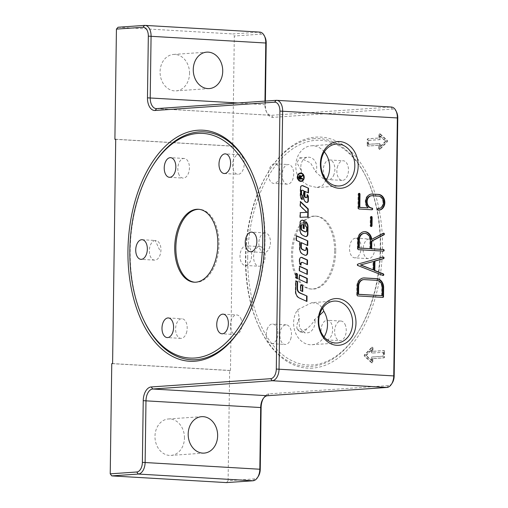 <?xml version="1.0" encoding="UTF-8"?>
<svg xmlns="http://www.w3.org/2000/svg" width="508" height="508" viewBox="0 0 508 508"><rect width="100%" height="100%" fill="white"/><g stroke="black" fill="none" stroke-linecap="round" stroke-linejoin="round"><path stroke-width="0.38" stroke-dasharray="2.54 1.91" d="M184.455 438.048A18.263 14.719 86 0 0 168.459 418.967A18.263 14.719 86 0 0 154.984 436.321A18.263 14.719 86 0 0 170.986 455.403A18.263 14.719 86 0 0 184.455 438.048M189.548 73.514A18.263 14.719 86 0 0 173.546 54.439A18.263 14.719 86 0 0 160.077 71.793A18.263 14.719 86 0 0 176.079 90.875A18.263 14.719 86 0 0 189.548 73.514M312.56 368.116A115.722 68.142 93.3 0 1 259.982 328.847A115.722 68.142 93.3 0 1 269.234 170.599A115.722 68.142 93.3 0 1 315.786 137.128A115.722 68.142 93.3 0 1 382.518 247.891A115.722 68.142 93.3 0 1 312.56 368.116M314.471 138.646A114.122 67.202 -86.7 0 0 268.561 171.653A114.122 67.202 -86.7 0 0 245.485 257.213A114.122 67.202 -86.7 0 0 259.436 327.724A114.122 67.202 -86.7 0 0 311.29 366.446A114.122 67.202 -86.7 0 0 357.2 333.439A114.122 67.202 -86.7 0 0 380.282 247.879A114.122 67.202 -86.7 0 0 366.325 177.375A114.122 67.202 -86.7 0 0 314.471 138.646M250.755 170.072A114.122 67.202 93.3 0 1 251.028 170.631A114.122 67.202 93.3 0 1 264.986 241.141A114.122 67.202 93.3 0 1 241.903 326.695A114.122 67.202 93.3 0 1 241.567 327.222M194.729 282.213A36.525 21.507 -86.7 0 0 195.294 282.257A36.525 21.507 -86.7 0 0 218.999 244.304A36.525 21.507 -86.7 0 0 199.561 209.334A36.525 21.507 -86.7 0 0 198.99 209.315M155.277 240.5A9.836 5.791 -86.7 0 0 149.339 250.349A9.836 5.791 -86.7 0 0 154.565 260.134A9.836 5.791 -86.7 0 0 155.004 260.134A9.836 5.791 -86.7 0 0 160.934 250.285A9.836 5.791 -86.7 0 0 155.708 240.5A9.836 5.791 -86.7 0 0 155.277 240.5L159.906 250.596M186.36 333.115A9.836 5.791 -86.7 0 0 181.972 318.745A9.836 5.791 -86.7 0 0 176.435 324.002A9.836 5.791 -86.7 0 0 180.823 338.372A9.836 5.791 -86.7 0 0 186.36 333.115M241.256 319.513A9.836 5.791 -86.7 0 0 236.728 314.947A9.836 5.791 -86.7 0 0 231.311 319.881A9.836 5.791 -86.7 0 0 231.057 330.022A9.836 5.791 -86.7 0 0 235.579 334.582A9.836 5.791 -86.7 0 0 241.002 329.648A9.836 5.791 -86.7 0 0 241.256 319.513M264.789 232.918A9.836 5.791 -86.7 0 0 258.851 242.767A9.836 5.791 -86.7 0 0 264.077 252.552A9.836 5.791 -86.7 0 0 264.516 252.546A9.836 5.791 -86.7 0 0 270.453 242.703A9.836 5.791 -86.7 0 0 265.227 232.918A9.836 5.791 -86.7 0 0 264.789 232.918M233.432 159.931A9.836 5.791 -86.7 0 0 237.82 174.308A9.836 5.791 -86.7 0 0 243.351 169.05A9.836 5.791 -86.7 0 0 238.97 154.673A9.836 5.791 -86.7 0 0 233.432 159.931M178.537 173.539A9.836 5.791 -86.7 0 0 183.064 178.098A9.836 5.791 -86.7 0 0 188.481 173.165A9.836 5.791 -86.7 0 0 188.735 163.03A9.836 5.791 -86.7 0 0 184.207 158.464A9.836 5.791 -86.7 0 0 178.791 163.398A9.836 5.791 -86.7 0 0 178.537 173.539M144.139 320.98A114.122 67.202 93.3 0 1 130.181 250.469A114.122 67.202 93.3 0 1 153.264 164.916M335.744 251.13A36.525 21.507 93.3 0 1 312.039 289.084A36.525 21.507 93.3 0 1 292.602 254.114A36.525 21.507 93.3 0 1 316.306 216.16A36.525 21.507 93.3 0 1 335.744 251.13M334.607 251.06A36.525 21.507 93.3 0 1 310.909 289.02A36.525 21.507 93.3 0 1 291.465 254.051A36.525 21.507 93.3 0 1 315.17 216.091A36.525 21.507 93.3 0 1 334.607 251.06M259.277 266.23A9.836 5.791 -86.7 0 0 265.214 256.381A9.836 5.791 -86.7 0 0 259.988 246.596A9.836 5.791 -86.7 0 0 259.55 246.596A9.836 5.791 -86.7 0 0 253.613 256.445A9.836 5.791 -86.7 0 0 258.839 266.23A9.836 5.791 -86.7 0 0 259.277 266.23M245.948 245.802A9.836 5.791 93.3 0 1 246.386 245.802A9.836 5.791 93.3 0 1 251.612 255.588A9.836 5.791 93.3 0 1 245.675 265.43A9.836 5.791 93.3 0 1 245.237 265.436A9.836 5.791 93.3 0 1 240.017 255.651A9.836 5.791 93.3 0 1 245.948 245.802M282.816 179.635A9.836 5.791 -86.7 0 0 287.337 184.194A9.836 5.791 -86.7 0 0 292.754 179.261A9.836 5.791 -86.7 0 0 293.008 169.126A9.836 5.791 -86.7 0 0 288.487 164.567A9.836 5.791 -86.7 0 0 283.07 169.494A9.836 5.791 -86.7 0 0 282.816 179.635M279.406 168.332A9.836 5.791 93.3 0 1 279.152 178.467A9.836 5.791 93.3 0 1 273.736 183.401A9.836 5.791 93.3 0 1 269.215 178.841A9.836 5.791 93.3 0 1 269.469 168.7A9.836 5.791 93.3 0 1 274.885 163.766A9.836 5.791 93.3 0 1 279.406 168.332M337.706 166.027A9.836 5.791 -86.7 0 0 342.094 180.404A9.836 5.791 -86.7 0 0 347.631 175.146A9.836 5.791 -86.7 0 0 343.243 160.769A9.836 5.791 -86.7 0 0 337.706 166.027M334.029 174.352A9.836 5.791 93.3 0 1 328.492 179.61A9.836 5.791 93.3 0 1 324.104 165.233A9.836 5.791 93.3 0 1 329.641 159.976A9.836 5.791 93.3 0 1 334.029 174.352M369.068 239.014A9.836 5.791 -86.7 0 0 363.131 248.863A9.836 5.791 -86.7 0 0 368.357 258.648A9.836 5.791 -86.7 0 0 368.795 258.642A9.836 5.791 -86.7 0 0 374.726 248.799A9.836 5.791 -86.7 0 0 369.5 239.014A9.836 5.791 -86.7 0 0 369.068 239.014M355.194 257.848A9.836 5.791 93.3 0 1 354.755 257.854A9.836 5.791 93.3 0 1 349.529 248.069A9.836 5.791 93.3 0 1 355.467 238.22A9.836 5.791 93.3 0 1 355.905 238.22A9.836 5.791 93.3 0 1 361.125 248.006A9.836 5.791 93.3 0 1 355.194 257.848M345.529 325.609A9.836 5.791 -86.7 0 0 341.008 321.05A9.836 5.791 -86.7 0 0 335.585 325.977A9.836 5.791 -86.7 0 0 335.331 336.118A9.836 5.791 -86.7 0 0 339.858 340.678A9.836 5.791 -86.7 0 0 345.275 335.75A9.836 5.791 -86.7 0 0 345.529 325.609M321.729 335.324A9.836 5.791 93.3 0 1 321.989 325.184A9.836 5.791 93.3 0 1 327.406 320.25A9.836 5.791 93.3 0 1 331.927 324.815A9.836 5.791 93.3 0 1 331.673 334.95A9.836 5.791 93.3 0 1 326.257 339.884A9.836 5.791 93.3 0 1 321.729 335.324M290.633 339.211A9.836 5.791 -86.7 0 0 286.245 324.841A9.836 5.791 -86.7 0 0 280.714 330.098A9.836 5.791 -86.7 0 0 285.102 344.468A9.836 5.791 -86.7 0 0 290.633 339.211M267.113 329.298A9.836 5.791 93.3 0 1 272.644 324.041A9.836 5.791 93.3 0 1 277.031 338.417A9.836 5.791 93.3 0 1 271.501 343.675A9.836 5.791 93.3 0 1 267.113 329.298M247.714 257.226A112.522 66.262 -86.7 0 0 285.947 357.251A112.522 66.262 -86.7 0 0 357.867 332.378A112.522 66.262 -86.7 0 0 380.625 248.018A112.522 66.262 -86.7 0 0 366.865 178.499A112.522 66.262 -86.7 0 0 293.516 148.266A112.522 66.262 -86.7 0 0 247.714 257.226M334.232 301.092L311.899 302.641L297.663 309.696A20.999 16.923 86 0 0 293.611 322.796A20.999 16.923 86 0 0 312.007 344.735A20.999 16.923 86 0 0 324.085 336.912M311.899 302.641L318.357 303.879L322.656 308.14M324.339 151.886A20.999 16.923 86 0 0 311.29 145.802A20.999 16.923 86 0 0 295.802 165.767A20.999 16.923 86 0 0 299.479 179.318L301.657 171.094L296.913 162.725L299.72 157.798L310.521 162.871L315.779 171.92L325.641 180.848L322.644 185.414L316.992 187.509L308.032 185.464L299.479 179.318M300.876 180.969A3.766 3.035 86 0 0 303.447 177.413A3.766 3.035 86 0 0 300.361 173.469M297.847 175.114A3.766 3.035 86 0 0 297.37 177.057A3.766 3.035 86 0 0 298.164 179.686M300.907 181.394A4.191 3.378 -94 0 1 300.698 181.413A4.191 3.378 -94 0 1 297.028 177.038A4.191 3.378 -94 0 1 300.12 173.057A4.191 3.378 -94 0 1 300.33 173.05M303.073 174.752A4.191 3.378 -94 0 1 303.79 177.432A4.191 3.378 -94 0 1 303.39 179.324M296.945 278.403L295.491 277.965L295.554 273.31L295.967 273.495M295.554 273.31L295.967 273.279M295.491 277.965L295.904 277.933M296.939 278.619L297.358 278.587M302.203 179.057L298.571 178.899L298.602 176.911L299.707 175.381M300.546 176.416L302.254 175.438M298.983 178.327L299.015 176.911M300.184 178.397L299.606 175.984M302.254 175.165L302.666 175.133M300.768 176.346L301.18 176.314M298.571 178.899L298.99 178.873M302.197 179.114L302.616 179.083M307.721 216.992L300.253 217.329M307.721 217.005L308.134 216.973M306.591 212.369L299.993 206.108L300.057 201.587L300.469 201.974M300.057 201.587L300.476 201.555M299.841 217.354L299.904 212.668L300.317 212.642M299.904 212.668L300.317 212.649M299.993 206.108L300.412 206.083M300.628 264.789L300.622 265.157A3.251 2.623 -94 0 1 299.212 262.166L299.25 259.448A2.165 1.746 -94 0 1 300.85 257.385A2.165 1.746 -94 0 1 301.06 257.385M307.061 264.478L302.184 262.484A1.448 1.162 86 0 0 301.917 262.407M300.622 265.157L301.041 265.132M307.054 264.693L307.473 264.662M305.822 236.569A2.527 2.038 -94 0 1 305.613 236.595A2.527 2.038 -94 0 1 304.794 236.442L302.844 235.56A5.785 4.661 -94 0 1 299.663 229.87L299.758 222.942A2.889 2.33 -94 0 1 301.892 220.193A2.889 2.33 -94 0 1 302.101 220.193M305.505 231.826A1.448 1.162 86 0 0 306.368 230.492L306.4 228.257A2.165 1.746 86 0 0 305.257 226.149L305.321 221.634A5.785 4.661 -94 0 1 305.733 221.996M305.321 221.634L305.74 221.609M305.257 226.149L305.676 226.124M303.765 228.524L304.178 228.708M303.765 228.74L303.308 228.314M302.895 228.346L302.939 225.095L303.352 225.069M302.939 225.095L302.374 224.841A1.264 1.022 86 0 0 302.171 224.777M306.921 274.218L299.091 270.885L299.155 266.23L299.568 266.414M299.155 266.23L299.568 266.198M299.091 270.885L299.504 270.853M306.921 274.428L307.334 274.403M306.546 301.263L299.079 298.101A6.864 5.531 -94 0 1 295.3 291.338L295.446 280.886L295.859 281.07M295.446 280.886L295.866 280.854M306.54 301.479L306.959 301.454M306.8 282.873L298.971 279.54L299.034 274.885L299.447 275.069M299.034 274.885L299.447 274.86M298.971 279.54L299.383 279.508M306.8 283.089L307.213 283.058M308.064 192.703L304.578 191.338M308.058 192.919L308.47 192.888M301.987 199.346L301.835 199.6A4.337 3.493 -94 0 1 300.139 195.751L300.253 187.674A2.165 1.746 -94 0 1 301.854 185.611A2.165 1.746 -94 0 1 302.063 185.611M301.981 199.714L302.393 199.688M306.222 197.682A1.086 0.876 86 0 0 306.819 196.698L306.845 194.647L307.264 194.615M306.845 194.647A2.889 2.33 -94 0 1 307.257 195.04M306.819 202.47A1.81 1.454 -94 0 1 306.616 202.501A1.81 1.454 -94 0 1 306.026 202.394L305.905 202.343A4.699 3.785 -94 0 1 303.32 197.714L303.416 190.817L303.835 190.786M303.416 190.817L302.33 190.322A1.086 0.876 86 0 0 302.19 190.278M302.304 291.357L300.272 290.659L300.355 284.918L300.768 285.109M300.272 290.659L300.692 290.627M302.304 291.573L302.717 291.548M300.355 284.918L300.768 284.893M305.562 255.327A2.527 2.038 -94 0 1 305.352 255.353A2.527 2.038 -94 0 1 304.527 255.2L302.577 254.317A5.785 4.661 -94 0 1 299.403 248.628L299.491 242.03L299.911 241.999M304.952 250.45A1.448 1.162 86 0 0 305.816 249.117L305.841 247.307A2.889 2.33 -94 0 1 306.248 247.606M305.841 247.307L306.254 247.282M299.491 242.03L296.431 240.424M296.012 240.449L296.081 235.801L296.494 235.769M296.081 235.801L296.488 235.985M307.327 245.364L307.74 245.548M307.321 245.574L300.946 242.684M306.521 328.987L300.018 331.832L296.888 328.428A6.89 5.397 69.9 0 0 301.18 331.953A6.89 5.397 69.9 0 0 306.521 328.987C310.147 326.301 312.865 323.164 314.674 319.583L319.449 315.417M297.663 309.696L299.447 318.694L299.072 318.675C297.37 322.262 296.64 325.507 296.888 328.428M325.641 180.848A20.999 16.923 86 0 0 326.282 179.883M314.3 319.564L315.125 320.745A10.535 8.249 69.9 0 0 314.674 319.583M301.657 171.094A9.836 7.925 -94 0 1 308.096 157.22A9.836 7.925 -94 0 1 315.404 161.868A9.836 7.925 -94 0 1 315.779 171.92M371.158 216.548A0.845 0.679 86 0 0 370.281 217.31L370.167 225.717A0.845 0.679 86 0 0 371.145 226.524M359.004 193.383A0.845 0.679 86 0 0 358.127 194.145L357.93 208.166A0.845 0.679 86 0 0 358.597 209.048L371.519 209.804A0.845 0.679 86 0 0 371.78 209.753M371.202 195.783A6.179 4.978 -94 0 1 371.716 195.783L378.066 196.151A6.179 4.978 -94 0 1 382.962 202.298A6.179 4.978 -94 0 1 378.403 208.49M378.149 208.496A6.179 4.978 -94 0 1 377.895 208.49A0.845 0.679 86 0 0 377.869 210.172A7.868 6.337 86 0 0 378.524 210.172A7.868 6.337 86 0 0 378.771 210.147M371.335 194.094A7.868 6.337 86 0 0 371.088 194.1A7.868 6.337 86 0 0 365.563 199.409A7.868 6.337 86 0 0 367.621 207.893M372.948 269.989L373.069 261.487M382.448 275.52A0.845 0.679 86 0 0 382.943 275.482L357.632 265.646A0.845 0.679 86 0 1 357.651 264.027L382.708 257.073A0.845 0.679 86 0 1 382.816 257.054L383.311 257.016M369.843 248.71L369.957 240.582A6.883 5.55 86 0 0 363.925 233.388M364.058 231.699A8.566 6.909 86 0 0 363.811 231.705A8.566 6.909 86 0 0 357.492 239.852L357.365 248.825A0.845 0.679 86 0 0 358.032 249.707L382.969 251.162A0.845 0.679 86 0 0 383.229 251.117M383.4 233.261A0.845 0.679 86 0 0 382.924 233.28L371.259 239.376M381.667 295.707L381.781 287.579A6.883 5.55 86 0 0 376.32 280.384L363.855 279.654A6.883 5.55 86 0 0 363.284 279.654M363.417 277.965A8.566 6.909 86 0 0 363.163 277.978A8.566 6.909 86 0 0 356.845 286.118L356.718 295.091A0.845 0.679 86 0 0 357.384 295.974L382.321 297.434A0.845 0.679 86 0 0 382.581 297.383M299.072 318.675A10.535 8.249 69.9 0 0 298.831 319.792L299.447 318.694M315.125 320.745L314.884 324.529L313.639 328.098L311.506 330.949L308.972 332.575L306.159 333.026L305.041 332.861L299.612 328.054L298.831 319.792M226.485 482.6L228.098 480.727L254.648 478.892A9.271 5.461 -86.7 0 0 258.382 476.212M228.098 480.727L229.641 370.529L230.467 370.472L233.604 146.145L232.772 146.202L234.309 36.005L232.753 33.947L259.302 32.112A11.239 6.617 93.3 0 1 259.798 32.106M265.074 37.313A9.271 5.461 -86.7 0 0 260.858 34.163L234.309 36.005M396.646 112.243A9.271 5.461 -86.7 0 0 392.43 109.093L272.961 117.367A13.208 7.779 93.3 0 1 266.96 112.884A13.208 7.779 93.3 0 1 265.347 104.731L265.398 101.079M263.373 398.374A13.208 7.779 93.3 0 1 263.785 397.669A13.208 7.779 93.3 0 1 269.1 393.852L388.569 385.578A9.271 5.461 -86.7 0 0 392.303 382.899M367.728 145.263A0.845 0.495 -86.7 0 0 368.179 146.069A0.845 0.495 -86.7 0 0 368.217 146.069L379.33 145.301L379.285 148.609A0.845 0.495 -86.7 0 0 379.736 149.416A0.845 0.495 -86.7 0 0 380.022 149.288L387.248 141.84A0.845 0.495 -86.7 0 0 387.267 140.379L380.238 133.922A0.845 0.495 -86.7 0 0 380.028 133.826A0.845 0.495 -86.7 0 0 379.482 134.696L379.438 138.011L368.319 138.779A0.845 0.495 -86.7 0 0 367.805 139.656L367.728 145.263L367.163 145.231L367.24 139.624A0.845 0.495 93.3 0 1 367.748 138.748L378.866 137.979L378.917 134.664A0.845 0.495 93.3 0 1 379.463 133.788A0.845 0.495 93.3 0 1 379.673 133.883L386.702 140.348A0.845 0.495 93.3 0 1 386.683 141.802L379.457 149.25A0.845 0.495 93.3 0 1 379.171 149.384A0.845 0.495 93.3 0 1 378.72 148.577L378.765 145.269L367.646 146.037A0.845 0.495 93.3 0 1 367.614 146.037A0.845 0.495 93.3 0 1 367.163 145.231M384.569 351.396A0.845 0.495 -86.7 0 0 384.124 350.59A0.845 0.495 -86.7 0 0 384.086 350.59L372.967 351.358L373.012 348.05A0.845 0.495 -86.7 0 0 372.567 347.243A0.845 0.495 -86.7 0 0 372.275 347.377L365.049 354.825A0.845 0.495 -86.7 0 0 365.03 356.279L372.066 362.744A0.845 0.495 -86.7 0 0 372.275 362.839A0.845 0.495 -86.7 0 0 372.821 361.963L372.866 358.654L383.985 357.88A0.845 0.495 -86.7 0 0 384.493 357.003L384.569 351.396L384.004 351.365L383.927 356.972A0.845 0.495 93.3 0 1 383.419 357.848L372.3 358.616L372.256 361.931A0.845 0.495 93.3 0 1 371.704 362.807A0.845 0.495 93.3 0 1 371.494 362.706L364.465 356.248A0.845 0.495 93.3 0 1 364.484 354.787L371.71 347.339A0.845 0.495 93.3 0 1 372.002 347.212A0.845 0.495 93.3 0 1 372.447 348.018L372.402 351.326L383.521 350.558A0.845 0.495 93.3 0 1 383.559 350.558A0.845 0.495 93.3 0 1 384.004 351.365M382.943 356.203L371.824 356.972A0.845 0.495 -86.7 0 0 371.316 357.848L371.278 360.54L365.722 355.435L371.431 349.542L371.392 352.241A0.845 0.495 -86.7 0 0 371.843 353.047A0.845 0.495 -86.7 0 0 371.881 353.047L383 352.273L382.943 356.203L383.508 356.235L372.389 357.003A0.845 0.495 -86.7 0 0 371.881 357.88L371.843 360.572L371.278 360.54M371.843 360.572L366.287 355.467L365.722 355.435M366.287 355.467L371.996 349.574L371.431 349.542M371.996 349.574L371.958 352.273A0.845 0.495 -86.7 0 0 372.408 353.079A0.845 0.495 -86.7 0 0 372.447 353.079L383 352.273M383.565 352.311L383.508 356.235M372.866 358.654L372.3 358.616M372.967 351.358L372.402 351.326M368.173 144.316L368.224 140.392L379.343 139.624A0.845 0.495 -86.7 0 0 379.851 138.748L379.889 136.055L385.445 141.161L379.736 147.053L379.774 144.355A0.845 0.495 -86.7 0 0 379.324 143.548A0.845 0.495 -86.7 0 0 379.285 143.548L368.173 144.316L368.738 144.355L368.789 140.424L368.224 140.392M368.789 140.424L379.908 139.656A0.845 0.495 -86.7 0 0 380.416 138.779L380.454 136.087L379.889 136.055M380.454 136.087L386.017 141.192L385.445 141.161M386.017 141.192L380.301 147.085L379.736 147.053M380.301 147.085L380.34 144.393A0.845 0.495 -86.7 0 0 379.889 143.58A0.845 0.495 -86.7 0 0 379.857 143.58L368.738 144.355M379.438 138.011L378.866 137.979M379.33 145.301L378.765 145.269M118.047 27.241L232.753 33.947M232.772 146.202L115.722 139.357M264.966 101.111L264.922 104.553A11.239 6.617 -86.7 0 0 266.294 111.5A11.239 6.617 -86.7 0 0 270.904 115.316A11.239 6.617 -86.7 0 0 271.399 115.31L390.874 107.042A11.239 6.617 93.3 0 1 391.37 107.036M230.467 370.472L112.592 363.582M111.76 363.639L229.641 370.529M115.722 139.256L233.604 146.145M300.196 177.121L300.615 177.095M301.257 175.882L301.669 175.851M298.602 176.911L299.015 176.879M299.25 259.448L299.663 259.417M299.212 262.166L299.625 262.141M302.184 262.484L302.597 262.452M302.844 235.56L303.257 235.534M304.794 236.442L305.206 236.417M306.4 228.257L306.813 228.232M306.368 230.492L306.781 230.461M299.663 229.87L300.076 229.838M299.758 222.942L300.177 222.91M302.374 224.841L302.793 224.815M295.3 291.338L295.719 291.313M299.079 298.101L299.491 298.069M300.253 187.674L300.666 187.643M300.139 195.751L300.552 195.726M301.835 199.6L302.254 199.574M306.819 196.698L307.232 196.666M306.026 202.394L306.438 202.368M305.905 202.343L306.318 202.311M303.32 197.714L303.74 197.688M302.33 190.322L302.749 190.297M299.403 248.628L299.815 248.596M302.577 254.317L302.997 254.286M304.527 255.2L304.946 255.168M305.816 249.117L306.229 249.085M370.783 217.272L370.281 217.31M370.662 225.685L370.167 225.717M372.021 209.766L371.519 209.804M372.218 195.745L371.716 195.783M378.562 196.12L378.066 196.151M378.25 208.464L377.895 208.49M378.365 210.141L377.869 210.172M358.623 194.113L358.127 194.145M358.432 208.134L357.93 208.166M359.099 209.01L358.597 209.048M383.203 257.035L382.708 257.073M358.153 263.989L357.651 264.027M358.127 265.614L357.632 265.646M370.453 240.544L369.957 240.582M383.464 251.13L382.969 251.162M383.426 233.248L382.924 233.28M357.988 239.82L357.492 239.852M357.861 248.793L357.365 248.825M358.527 249.669L358.032 249.707M382.276 287.541L381.781 287.579M376.822 280.346L376.32 280.384M364.35 279.616L363.855 279.654M357.213 295.059L356.718 295.091M357.886 295.942L357.384 295.974M382.822 297.396L382.321 297.434M357.34 286.087L356.845 286.118M372.389 357.003L371.824 356.972M371.881 357.88L371.316 357.848M371.958 352.273L371.392 352.241M372.447 353.079L371.881 353.047M384.086 350.59L383.521 350.558M384.493 357.003L383.927 356.972M383.985 357.88L383.419 357.848M372.821 361.963L372.256 361.931M372.066 362.744L371.494 362.706M365.03 356.279L364.465 356.248M365.049 354.825L364.484 354.787M372.275 347.377L371.71 347.339M373.012 348.05L372.447 348.018M379.908 139.656L379.343 139.624M380.416 138.779L379.851 138.748M380.34 144.393L379.774 144.355M379.857 143.58L379.285 143.548M368.217 146.069L367.646 146.037M367.805 139.656L367.24 139.624M368.319 138.779L367.748 138.748M379.482 134.696L378.917 134.664M380.238 133.922L379.673 133.883M387.267 140.379L386.702 140.348M387.248 141.84L386.683 141.802M380.022 149.288L379.457 149.25M379.285 148.609L378.72 148.577M260.858 34.163L259.302 32.112L144.596 25.4M265.347 104.731L237.96 102.978M156.699 108.604L271.399 115.31L272.961 117.367M392.43 109.093L390.874 107.042L276.168 100.336M386.956 387.445L388.569 385.578M267.487 395.719L269.1 393.852M253.035 480.765L254.648 478.892M168.459 418.967L201.644 416.668M173.552 54.439L206.737 52.14M259.982 328.847L259.436 327.724M269.234 170.599L268.561 171.653M241.236 327.755L241.903 326.695M250.488 169.501L251.028 170.631M198.425 209.271L199.561 209.334M142.113 239.706L155.708 240.5M168.37 317.945L181.972 318.745M223.126 314.154L236.728 314.947M250.476 251.758L264.077 252.552M224.219 173.514L237.82 174.308M169.462 177.305L183.064 178.098M312.039 289.084L310.909 289.02M259.988 246.596L246.386 245.802M287.337 184.194L273.736 183.401M342.094 180.404L328.492 179.61M368.357 258.648L354.755 257.854M341.008 321.05L327.406 320.25M286.245 324.841L272.644 324.041M357.867 332.378L357.2 333.439M336.423 144.062L311.296 145.802M300.12 173.057L300.539 173.025M301.117 181.388L300.698 181.413M300.85 257.385L301.263 257.359M305.613 236.595L306.032 236.569M301.892 220.193L302.311 220.161M301.854 185.611L302.266 185.585M306.616 202.501L307.029 202.476M305.352 255.353L305.772 255.321M316.992 187.516L339.325 185.966M312.001 344.735L337.134 342.995M366.865 178.499L366.325 177.375M271.501 343.675L285.102 344.468M326.257 339.884L339.858 340.678M355.905 238.22L369.5 239.014M329.641 159.976L343.243 160.769M274.885 163.766L288.487 164.567M245.237 265.436L258.839 266.23M315.17 216.091L316.306 216.16M184.207 158.464L170.605 157.671M238.97 154.673L225.368 153.88M265.227 232.918L251.625 232.124M235.579 334.582L221.977 333.788M180.823 338.372L167.221 337.579M154.565 260.134L140.964 259.34M195.294 282.257L194.164 282.194M299.72 157.798L308.102 157.22M370.904 216.503L371.399 216.471M370.904 226.6L371.399 226.568M371.589 209.804L372.091 209.766M377.825 208.49L378.32 208.458M378.524 210.172L379.019 210.134M371.088 194.1L371.583 194.069M358.75 193.345L359.245 193.307M382.695 275.558L383.197 275.526M383.038 251.162L383.534 251.13M383.146 233.216L383.648 233.185M363.811 231.705L364.312 231.673M382.391 297.428L382.892 297.396M363.163 277.978L363.665 277.94M300.018 331.832L305.041 332.867M371.843 353.047L372.408 353.079M383.559 350.558L384.124 350.59M371.704 362.807L372.275 362.839M372.002 347.212L372.567 347.243M379.324 143.548L379.889 143.58M367.614 146.037L368.179 146.069M379.463 133.788L380.028 133.826M379.171 149.384L379.736 149.416M156.197 108.61L270.904 115.316M263.785 397.669L262.966 398.97M266.294 111.5L266.96 112.884M209.258 88.576L176.073 90.875M204.172 453.104L170.98 455.403"/><path stroke-width="0.76" d="M188.176 434.029A18.263 14.719 -94 0 1 201.644 416.668A18.263 14.719 -94 0 1 217.64 435.75A18.263 14.719 -94 0 1 204.172 453.104A18.263 14.719 -94 0 1 188.176 434.029M193.262 69.494A18.263 14.719 -94 0 1 206.731 52.14A18.263 14.719 -94 0 1 222.733 71.222A18.263 14.719 -94 0 1 209.264 88.576A18.263 14.719 -94 0 1 193.262 69.494M318.218 320.84A23.406 18.866 -94 0 1 337.426 298.583A23.406 18.866 -94 0 1 355.987 323.05A23.406 18.866 -94 0 1 336.779 345.307A23.406 18.866 -94 0 1 318.218 320.84M352.628 323.037A20.999 16.923 86 0 0 334.226 301.092A20.999 16.923 86 0 0 318.738 321.056A20.999 16.923 86 0 0 337.134 342.995A20.999 16.923 86 0 0 352.628 323.037M320.408 163.811A23.406 18.866 -94 0 1 339.623 141.554A23.406 18.866 -94 0 1 358.178 166.021A23.406 18.866 -94 0 1 338.969 188.278A23.406 18.866 -94 0 1 320.408 163.811M354.819 166.008A20.999 16.923 86 0 0 336.423 144.062A20.999 16.923 86 0 0 320.929 164.027A20.999 16.923 86 0 0 339.331 185.966A20.999 16.923 86 0 0 354.819 166.008M194.678 361.226A115.722 68.142 -86.7 0 0 241.236 327.755A115.722 68.142 -86.7 0 0 250.488 169.501A115.722 68.142 -86.7 0 0 197.904 130.238A115.722 68.142 -86.7 0 0 127.953 250.463A115.722 68.142 -86.7 0 0 194.678 361.226M152.597 165.976A112.522 66.262 93.3 0 1 224.517 141.103A112.522 66.262 93.3 0 1 262.75 241.129A112.522 66.262 93.3 0 1 216.948 350.088A112.522 66.262 93.3 0 1 143.599 319.849A112.522 66.262 93.3 0 1 129.838 250.33A112.522 66.262 93.3 0 1 152.597 165.976L153.264 164.916A114.122 67.202 93.3 0 1 199.174 131.909A114.122 67.202 93.3 0 1 250.755 170.072M241.567 327.222A114.122 67.202 93.3 0 1 195.993 359.702A114.122 67.202 93.3 0 1 144.139 320.98L143.599 319.849M217.862 244.234A36.525 21.507 -86.7 0 0 198.425 209.271A36.525 21.507 -86.7 0 0 174.72 247.225A36.525 21.507 -86.7 0 0 194.164 282.194A36.525 21.507 -86.7 0 0 217.862 244.234M198.99 209.315A36.525 21.507 -86.7 0 0 175.857 247.288A36.525 21.507 -86.7 0 0 194.729 282.213M141.675 239.706A9.836 5.791 93.3 0 1 142.113 239.706A9.836 5.791 93.3 0 1 147.333 249.492A9.836 5.791 93.3 0 1 141.402 259.334A9.836 5.791 93.3 0 1 140.964 259.34A9.836 5.791 93.3 0 1 135.738 249.555A9.836 5.791 93.3 0 1 141.675 239.706M162.833 323.202A9.836 5.791 93.3 0 1 168.37 317.945A9.836 5.791 93.3 0 1 172.758 332.321A9.836 5.791 93.3 0 1 167.221 337.579A9.836 5.791 93.3 0 1 162.833 323.202M217.456 329.228A9.836 5.791 93.3 0 1 217.71 319.087A9.836 5.791 93.3 0 1 223.126 314.154A9.836 5.791 93.3 0 1 227.654 318.719A9.836 5.791 93.3 0 1 227.4 328.854A9.836 5.791 93.3 0 1 221.977 333.788A9.836 5.791 93.3 0 1 217.456 329.228M250.914 251.752A9.836 5.791 93.3 0 1 250.476 251.752A9.836 5.791 93.3 0 1 245.256 241.973A9.836 5.791 93.3 0 1 251.187 232.124A9.836 5.791 93.3 0 1 251.625 232.124A9.836 5.791 93.3 0 1 256.851 241.91A9.836 5.791 93.3 0 1 250.914 251.752M229.756 168.256A9.836 5.791 93.3 0 1 224.219 173.514A9.836 5.791 93.3 0 1 219.831 159.137A9.836 5.791 93.3 0 1 225.368 153.88A9.836 5.791 93.3 0 1 229.756 168.256M175.133 162.236A9.836 5.791 93.3 0 1 174.879 172.371A9.836 5.791 93.3 0 1 169.462 177.305A9.836 5.791 93.3 0 1 164.935 172.745A9.836 5.791 93.3 0 1 165.189 162.604A9.836 5.791 93.3 0 1 170.605 157.671A9.836 5.791 93.3 0 1 175.133 162.236M322.656 308.14L323.818 311.22A20.999 16.923 86 0 1 327.501 324.777A20.999 16.923 86 0 1 324.085 336.912M326.282 179.883A20.999 16.923 86 0 0 329.692 167.748A20.999 16.923 86 0 0 324.339 151.886M303.867 177.381A3.766 3.035 86 0 0 300.565 173.45A3.766 3.035 86 0 0 297.783 177.025A3.766 3.035 86 0 0 301.085 180.962A3.766 3.035 86 0 0 303.867 177.381M300.361 173.469A3.766 3.035 86 0 0 300.152 173.476A3.766 3.035 86 0 0 297.847 175.114M300.33 173.05A4.191 3.378 -94 0 1 303.073 174.752M297.447 177.006A4.191 3.378 -94 0 1 300.539 173.025A4.191 3.378 -94 0 1 304.203 177.406A4.191 3.378 -94 0 1 301.117 181.388A4.191 3.378 -94 0 1 297.447 177.006M295.967 273.495L297.002 273.964L296.945 278.403M295.904 277.933L295.967 273.279L297.421 273.939L297.358 278.587L295.904 277.933M297.002 273.964L297.421 273.939M303.39 179.324A4.191 3.378 -94 0 1 300.907 181.394M298.164 179.686A3.766 3.035 86 0 0 300.673 180.994A3.766 3.035 86 0 0 300.876 180.969M302.254 175.438L300.603 177.736L300.596 178.422L302.209 178.518L302.203 179.057M299.612 175.368L300.584 176.689M300.018 175.952L299.415 176.879L299.396 178.302L298.996 178.327L300.596 178.371L300.018 175.952L299.002 176.911M299.396 178.302L300.596 178.371M302.241 175.908L301.041 177.375L301.009 178.397L302.622 178.486L302.616 179.083L298.99 178.873L299.015 176.879L300.025 175.343L300.996 176.663L302.666 175.133L302.66 175.876M300.596 176.689L300.996 176.663M300.628 177.406L301.041 177.375M300.596 178.422L301.009 178.397M302.209 178.518L302.622 178.486M308.134 216.973L300.253 217.329L300.317 212.642L307.01 212.344L300.412 206.083L300.476 201.555L308.248 208.934L308.134 216.973M300.469 201.974L307.835 208.966L307.721 216.992M307.835 208.966L308.248 208.934M300.317 212.649L307.01 212.344M301.917 262.407A1.448 1.162 86 0 0 300.641 263.773L300.628 264.789M301.06 257.385A2.165 1.746 -94 0 1 301.555 257.518L307.124 260.039L307.061 264.478M307.124 260.039L307.537 260.013L307.473 264.662L302.597 262.452A1.448 1.162 86 0 0 301.06 263.741L301.041 265.132A3.251 2.623 -94 0 1 299.625 262.141L299.663 259.417A2.165 1.746 -94 0 1 301.263 257.359A2.165 1.746 -94 0 1 301.974 257.486L307.537 260.013M305.206 236.417L303.257 235.534A5.785 4.661 -94 0 1 300.076 229.838L300.177 222.91A2.889 2.33 -94 0 1 302.311 220.161A2.889 2.33 -94 0 1 303.251 220.339L304.292 220.809L304.178 228.708L303.308 228.314L303.352 225.069L302.793 224.815A1.264 1.022 86 0 0 301.447 225.939L301.409 228.416A2.165 1.746 86 0 0 302.603 230.556L305.245 231.75A1.448 1.162 86 0 0 306.781 230.461L306.813 228.232A2.165 1.746 86 0 0 305.676 226.124L305.74 221.609A5.785 4.661 -94 0 1 308 226.739L307.899 234.163A2.527 2.038 -94 0 1 306.032 236.569A2.527 2.038 -94 0 1 305.206 236.417M305.733 221.996A5.785 4.661 -94 0 1 307.588 226.771L307.48 234.194A2.527 2.038 -94 0 1 305.822 236.569M302.171 224.777A1.264 1.022 86 0 0 301.028 225.965L300.996 228.448A2.165 1.746 86 0 0 302.19 230.581L304.825 231.781A1.448 1.162 86 0 0 305.505 231.826M302.101 220.193A2.889 2.33 -94 0 1 302.838 220.37L304.292 220.809M303.873 220.84L303.765 228.524M299.568 266.414L306.984 269.78L306.921 274.218M306.984 269.78L307.397 269.748L307.334 274.403L299.504 270.853L299.568 266.198L307.397 269.748M295.859 281.07L297.186 281.673L297.097 288.341A4.699 3.785 86 0 0 299.676 292.964L307.035 296.075L306.959 301.454L299.491 298.069A6.864 5.531 -94 0 1 295.719 291.313L295.866 280.854L297.605 281.642L297.51 288.309A4.699 3.785 86 0 0 300.095 292.932L307.035 296.075M297.186 281.673L297.605 281.642M306.616 296.107L306.546 301.263M299.447 275.069L306.864 278.435L306.8 282.873M306.864 278.435L307.276 278.403L307.213 283.058L299.383 279.508L299.447 274.86L307.276 278.403M302.063 185.611A2.165 1.746 -94 0 1 302.558 185.744L308.54 188.233L308.47 192.888L304.578 191.338L304.521 195.682A1.988 1.6 86 0 0 305.613 197.637L305.664 197.663A1.086 0.876 86 0 0 306.222 197.682M304.99 191.313L304.933 195.65A1.988 1.6 86 0 0 306.026 197.606L306.083 197.631A1.086 0.876 86 0 0 307.232 196.666L307.264 194.615A2.889 2.33 -94 0 1 308.413 197.199L308.362 200.755A1.81 1.454 -94 0 1 307.029 202.476A1.81 1.454 -94 0 1 306.438 202.368L306.318 202.311A4.699 3.785 -94 0 1 303.74 197.688L303.835 190.786L302.749 190.297A1.086 0.876 86 0 0 301.593 191.262L301.561 193.599A1.81 1.454 86 0 0 302.457 195.326L302.254 199.574A4.337 3.493 -94 0 1 300.552 195.726L300.666 187.643A2.165 1.746 -94 0 1 302.266 185.585A2.165 1.746 -94 0 1 302.978 185.712L308.54 188.233M308.121 188.265L308.064 192.703M302.19 190.278A1.086 0.876 86 0 0 301.18 191.287L301.149 193.631A1.81 1.454 86 0 0 302.044 195.358L301.987 199.346M302.044 195.358L302.457 195.326M307.257 195.04A2.889 2.33 -94 0 1 308 197.225L307.95 200.787A1.81 1.454 -94 0 1 306.819 202.47M300.768 285.109L302.381 285.839L302.304 291.357M302.717 291.548L300.692 290.627L300.768 284.893L302.8 285.814L302.717 291.548M302.381 285.839L302.8 285.814M302.997 254.286A5.785 4.661 -94 0 1 299.815 248.596L299.911 241.999L296.431 240.424L296.494 235.769L307.804 240.894L307.74 245.548L301.358 242.659L301.301 246.977A2.527 2.038 86 0 0 302.685 249.466L304.692 250.374A1.448 1.162 86 0 0 306.229 249.085L306.254 247.282A2.889 2.33 -94 0 1 307.677 250.038L307.632 252.921A2.527 2.038 -94 0 1 305.772 255.321A2.527 2.038 -94 0 1 304.946 255.168L302.997 254.286M306.248 247.606A2.889 2.33 -94 0 1 307.257 250.069L307.219 252.946A2.527 2.038 -94 0 1 305.562 255.327M301.358 242.659L300.946 242.684L300.882 247.002A2.527 2.038 86 0 0 302.273 249.492L304.279 250.4A1.448 1.162 86 0 0 304.952 250.45M296.488 235.985L307.804 240.894M307.391 240.925L307.327 245.364M319.449 315.417L323.818 311.22M371.145 226.524A0.845 0.679 86 0 0 371.526 225.8L371.64 217.386A0.845 0.679 86 0 0 371.158 216.548M370.783 217.272A0.845 0.679 -94 0 1 372.142 217.354L372.021 225.762A0.845 0.679 -94 0 1 370.662 225.685L370.783 217.272M371.78 209.753A0.845 0.679 86 0 0 371.545 208.121A6.179 4.978 -94 0 1 366.649 201.974A6.179 4.978 -94 0 1 371.202 195.783L371.704 195.751A6.179 4.978 86 0 0 367.144 201.943A6.179 4.978 86 0 0 372.04 208.083A0.845 0.679 -94 0 1 372.021 209.766L359.099 209.01A0.845 0.679 -94 0 1 358.432 208.134L358.623 194.113A0.845 0.679 -94 0 1 359.988 194.189L359.804 207.372L368.116 207.855A7.868 6.337 -94 0 1 366.065 199.377A7.868 6.337 -94 0 1 371.583 194.069A7.868 6.337 -94 0 1 372.237 194.062L378.587 194.437A7.868 6.337 -94 0 1 384.823 202.254A7.868 6.337 -94 0 1 379.019 210.134A7.868 6.337 -94 0 1 378.365 210.141A0.845 0.679 -94 0 1 378.39 208.458A6.179 4.978 86 0 0 378.905 208.451A6.179 4.978 86 0 0 383.464 202.26A6.179 4.978 86 0 0 378.562 196.12L372.218 195.745A6.179 4.978 86 0 0 371.704 195.751M378.905 208.451L378.403 208.49A6.179 4.978 -94 0 1 378.149 208.496M378.771 210.147A7.868 6.337 86 0 0 384.315 202.133A7.868 6.337 86 0 0 378.085 194.469L371.742 194.1A7.868 6.337 86 0 0 371.335 194.094M368.116 207.855L359.302 207.404L359.486 194.227A0.845 0.679 86 0 0 359.004 193.383M359.804 207.372L359.302 207.404M373.564 261.449L360.407 264.998L373.45 269.951L373.564 261.449L360.407 264.998M360.902 264.966L373.45 269.951M382.949 275.482L358.127 265.614A0.845 0.679 -94 0 1 358.153 263.989L383.203 257.035A0.845 0.679 -94 0 1 383.54 258.68L374.936 261.068L374.802 270.491L383.33 273.882A0.845 0.679 -94 0 1 382.949 275.482A0.845 0.679 86 0 0 382.829 273.92L374.301 270.529L374.434 261.106L383.045 258.718A0.845 0.679 86 0 0 383.038 257.086M374.802 270.491L374.301 270.529M374.936 261.068L374.434 261.106M370.345 248.679L370.453 240.544A6.883 5.55 86 0 0 364.426 233.356A6.883 5.55 86 0 0 359.346 239.897L359.232 248.031L358.737 248.063L370.345 248.679L359.232 248.031M364.426 233.356L363.925 233.388A6.883 5.55 86 0 0 358.851 239.928L358.737 248.063M383.229 251.117A0.845 0.679 86 0 0 382.994 249.479L371.202 248.793L371.31 241.192L383.489 234.836A0.845 0.679 86 0 0 383.4 233.261M383.489 249.447A0.845 0.679 -94 0 1 383.464 251.13L358.527 249.669A0.845 0.679 -94 0 1 357.861 248.793L357.988 239.82A8.566 6.909 -94 0 1 364.312 231.673A8.566 6.909 -94 0 1 371.754 239.338L383.426 233.248A0.845 0.679 -94 0 1 383.985 234.804L371.805 241.16L371.704 248.755L382.994 249.479M371.704 248.755L371.202 248.793M371.805 241.16L371.31 241.192M371.754 239.338L371.259 239.376A8.566 6.909 86 0 0 364.058 231.699M382.162 295.675L382.276 287.541A6.883 5.55 86 0 0 376.822 280.346L364.35 279.616A6.883 5.55 86 0 0 363.779 279.622A6.883 5.55 86 0 0 358.699 286.163L358.591 294.297L358.089 294.329L382.162 295.675L358.591 294.297M363.779 279.622L363.284 279.654A6.883 5.55 86 0 0 358.204 286.201L358.089 294.329M357.886 295.942A0.845 0.679 -94 0 1 357.213 295.059L357.34 286.087A8.566 6.909 -94 0 1 363.665 277.94A8.566 6.909 -94 0 1 364.376 277.94L376.841 278.663A8.566 6.909 -94 0 1 383.635 287.623L383.515 296.596A0.845 0.679 -94 0 1 382.822 297.396L357.886 295.942M382.581 297.383A0.845 0.679 86 0 0 383.013 296.628L383.14 287.655A8.566 6.909 86 0 0 376.345 278.702L363.874 277.971A8.566 6.909 86 0 0 363.417 277.965M110.223 473.837L111.779 475.894L138.328 474.053A11.239 6.617 -86.7 0 0 145.123 462.382L145.987 400.691A11.239 6.617 93.3 0 1 152.781 389.014L272.25 380.74A11.239 6.617 -86.7 0 0 279.044 369.068L282.645 111.093A11.239 6.617 -86.7 0 0 276.669 100.33A11.239 6.617 -86.7 0 0 276.168 100.336L156.699 108.604A11.239 6.617 93.3 0 1 156.197 108.61A11.239 6.617 93.3 0 1 150.216 97.847L151.079 36.157A11.239 6.617 -86.7 0 0 145.097 25.4A11.239 6.617 -86.7 0 0 144.596 25.4L118.047 27.241L116.434 29.108L142.983 27.273A9.271 5.461 93.3 0 1 148.33 36.144L147.466 97.834A13.208 7.779 -86.7 0 0 155.08 110.477L274.555 102.203A9.271 5.461 93.3 0 1 279.902 111.081L276.295 369.056A9.271 5.461 93.3 0 1 270.694 378.689L151.219 386.956A13.208 7.779 -86.7 0 0 143.237 400.679L142.38 462.369A9.271 5.461 93.3 0 1 136.773 472.002L110.223 473.837L111.76 363.639L112.592 363.582L115.722 139.256L114.897 139.313L116.434 29.108M276.669 100.33L391.37 107.036A11.239 6.617 93.3 0 1 395.98 110.852A11.239 6.617 93.3 0 1 397.351 117.799L393.751 375.774A11.239 6.617 93.3 0 1 391.478 384.2A11.239 6.617 93.3 0 1 386.956 387.445L267.487 395.719A11.239 6.617 -86.7 0 0 262.966 398.97A11.239 6.617 -86.7 0 0 260.693 407.397L259.829 469.087A11.239 6.617 93.3 0 1 257.556 477.514A11.239 6.617 93.3 0 1 253.035 480.765L226.485 482.6L111.779 475.894M265.398 101.079L266.205 43.04A9.271 5.461 -86.7 0 0 265.074 37.313L264.408 35.922A11.239 6.617 93.3 0 1 265.779 42.869L264.966 101.111M391.478 384.2L392.303 382.899A9.271 5.461 -86.7 0 0 394.176 375.945L397.777 117.97A9.271 5.461 -86.7 0 0 396.646 112.243L395.98 110.852M257.556 477.514L258.382 476.212A9.271 5.461 -86.7 0 0 260.255 469.259L261.118 407.568A13.208 7.779 93.3 0 1 263.373 398.374M115.722 139.357L114.897 139.313M145.097 25.4L259.798 32.106A11.239 6.617 93.3 0 1 264.408 35.922M299.015 176.911L299.415 176.879M301.479 176.454L301.898 176.428M300.603 177.736L301.022 177.705M301.555 257.518L301.974 257.486M300.641 263.773L301.06 263.741M307.48 234.194L307.899 234.163M307.588 226.771L308 226.739M304.825 231.781L305.245 231.75M302.19 230.581L302.603 230.556M300.996 228.448L301.409 228.416M302.838 220.37L303.251 220.339M301.028 225.965L301.447 225.939M297.097 288.341L297.51 288.309M299.676 292.964L300.095 292.932M304.521 195.682L304.933 195.65M302.558 185.744L302.978 185.712M301.149 193.631L301.561 193.599M301.18 191.287L301.593 191.262M305.613 197.637L306.026 197.606M305.664 197.663L306.083 197.631M308 197.225L308.413 197.199M307.95 200.787L308.362 200.755M307.219 252.946L307.632 252.921M307.257 250.069L307.677 250.038M304.279 250.4L304.692 250.374M302.273 249.492L302.685 249.466M300.882 247.002L301.301 246.977M372.142 217.354L371.64 217.386M372.021 225.762L371.526 225.8M372.04 208.083L371.545 208.121M378.587 194.437L378.085 194.469M372.237 194.062L371.742 194.1M359.988 194.189L359.486 194.227M383.33 273.882L382.829 273.92M383.54 258.68L383.045 258.718M359.346 239.897L358.851 239.928M383.985 234.804L383.489 234.836M358.699 286.163L358.204 286.201M383.515 296.596L383.013 296.628M383.635 287.623L383.14 287.655M376.841 278.663L376.345 278.702M364.376 277.94L363.874 277.971M276.295 369.056L394.176 375.945M279.902 111.081L397.777 117.97M253.035 480.765L138.328 474.053L136.773 472.002M260.255 469.259L142.38 462.369M261.118 407.568L143.237 400.679M267.487 395.719L152.781 389.014L151.219 386.956M386.956 387.445L272.25 380.74L270.694 378.689M276.168 100.336L274.555 102.203M156.699 108.604L155.08 110.477M237.96 102.978L147.466 97.834M266.205 43.04L148.33 36.144M144.596 25.4L142.983 27.273M300.152 173.476L300.565 173.45M300.673 180.994L301.085 180.962M301.708 262.395L302.127 262.369M305.302 231.864L305.714 231.839M301.962 224.765L302.381 224.739M306.019 197.726L306.432 197.695M301.981 190.259L302.393 190.227M304.749 250.488L305.162 250.463"/></g></svg>
